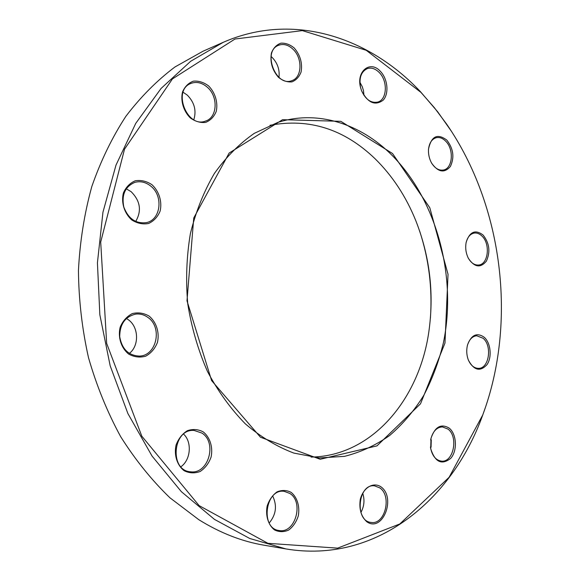 <?xml version="1.0" encoding="UTF-8"?>
<svg xmlns="http://www.w3.org/2000/svg" width="580" height="580" viewBox="0 0 580 580"><rect width="100%" height="100%" fill="white"/><g stroke="black" fill="none" stroke-linecap="round" stroke-linejoin="round"><path stroke-width="0.87" d="M485.656 406.754L482.56 415.505C452.023 500.207 375.847 564.014 285.911 548.926L249.784 538.501L214.462 519.383L181.381 491.695L152.04 456.047L127.89 413.54L110.178 365.791L99.847 314.802L97.425 262.834L102.95 212.207L116 165.097L135.756 123.359L161.081 88.443L190.668 61.284L223.162 42.355C293.458 11.477 369.496 37.395 420.572 91.821L437.704 111.809L451.559 131.493M223.162 42.355L203.022 51.228L174.964 66.968C157.071 80.41 140.701 96.867 125.86 116.334C112.128 137.402 100.782 160.805 91.807 186.557C84.397 213.368 79.939 241.338 78.445 270.461C78.728 299.845 82.077 328.896 88.486 357.621C96.57 385.722 107.293 412.047 120.64 436.617C135.278 459.81 151.706 480.204 169.933 497.785L198.802 519.687C220.182 532.984 241.983 541.502 264.212 545.236L285.911 548.926M269.99 125.287C309.162 117.95 344.172 129.086 375.013 158.688C392.413 175.784 406.007 196.446 415.795 220.668C429.548 255.628 434.021 291.74 429.214 329.005C420.594 397.597 372.853 456.199 311.083 457.076M391.326 154.599C360.173 123.721 317.536 109.642 277.748 122.445L254.257 133.364C239.373 143.702 226.084 157.078 214.375 173.485C203.87 191.451 195.873 211.49 190.385 233.602C186.542 256.527 185.665 279.959 187.761 303.913C191.574 327.656 198.143 350.168 207.466 371.454C218.181 391.565 230.825 409.045 245.391 423.9C260.754 436.958 276.906 446.687 293.857 453.089L319.305 457.939L344.527 456.351C360.774 452.233 375.854 445.251 389.76 435.399C402.81 424.132 414.142 410.799 423.762 395.393C432.296 379.074 438.842 361.55 443.396 342.838C457.149 276.385 436.704 199.73 391.326 154.599M430.425 317.934C432.477 288.289 428.896 259.354 419.673 231.108M431.056 447.093L431.259 439.952M420.971 92.408L366.226 50.293L302.339 30.617L235.016 39.012L172.441 78.916L124.519 149.176L100.695 242.056L106.669 343.418L141.803 436.174L199.1 505.6L267.945 543.329L337.64 548.136L399.823 523.965L449.13 477.26L482.741 414.976C517.353 322.161 502.94 205.798 446.723 124.236L434.405 107.728L420.971 92.408M392.529 153.519L429.802 207.763L448.028 274.289L444.976 343.077L420.507 403.81L376.964 445.882L320.189 459.259L260.456 437.218L211.599 380.574L186.992 300.802L193.749 217.979L229.151 153.047L282.583 119.683L340.83 121.329L392.529 153.519M483.082 235.038C489.462 243.158 490.557 251.858 486.366 261.152C480.479 268.264 474.498 267.344 468.423 258.404C465.885 253.286 465.131 247.914 466.175 242.288C469.684 231.652 475.325 229.238 483.082 235.038M446.825 140.106C453.422 148.661 454.604 157.456 450.385 166.489C444.432 173.347 438.204 172.274 431.694 163.256C429.28 158.891 428.221 154.193 428.497 149.169C431.295 136.162 437.4 133.139 446.825 140.106M380.335 71.289C387.795 78.858 389.231 93.859 383.097 100.231C375.05 106.038 367.872 102.892 361.572 90.784L360.543 87.486C356.084 71.217 370.337 59.965 380.335 71.289M294.277 48.046C300.302 55.201 302.571 63.169 301.1 71.963C299.222 76.872 296.177 80.17 291.957 81.867C287.354 82.309 282.851 80.787 278.451 77.307C272.223 70.093 269.881 61.98 271.433 52.968C273.412 48.009 276.558 44.747 280.865 43.174C285.505 42.877 289.978 44.501 294.277 48.046M208.655 85.978C215.238 92.713 218.196 102.703 216.224 111.44C214.042 116.769 210.533 120.415 205.704 122.373C200.448 123.003 195.322 121.517 190.32 117.921C183.519 111.186 180.416 100.906 182.519 91.988C184.832 86.594 188.449 82.991 193.379 81.164C198.686 80.7 203.776 82.309 208.655 85.978M151.975 184.723C159.13 191.364 162.313 201.717 160.116 211.113C157.695 216.92 153.852 221.052 148.567 223.496C142.81 224.561 137.213 223.38 131.762 219.943C124.359 213.331 121.01 202.659 123.366 193.046C125.918 187.159 129.905 183.062 135.307 180.764C141.114 179.88 146.667 181.199 151.975 184.723M149.198 316.136C156.455 322.284 159.681 332.594 157.448 342.425C154.998 348.594 151.09 353.176 145.725 356.171C139.881 357.795 134.197 357.099 128.666 354.075C121.147 347.978 117.754 337.35 120.14 327.287C122.743 321.015 126.788 316.455 132.276 313.606C138.163 312.171 143.804 313.012 149.198 316.136M203.232 431.89C210.069 437.378 213.136 447.267 211.084 457.091C208.814 463.348 205.168 468.14 200.151 471.489C194.684 473.526 189.356 473.273 184.165 470.721C177.096 465.305 173.869 455.126 176.059 445.063C178.466 438.705 182.236 433.92 187.362 430.701C192.879 428.837 198.164 429.236 203.232 431.89M291.138 492.369C297.236 497.299 300.027 506.565 298.272 515.975C296.308 521.993 293.11 526.691 288.695 530.048C283.867 532.193 279.147 532.157 274.536 529.939C268.243 525.074 265.321 515.562 267.184 505.934C269.265 499.815 272.564 495.132 277.073 491.869C281.945 489.89 286.629 490.049 291.138 492.369M381.009 486.859C396.394 497.85 382.568 532.861 366.85 521.797C361.13 516.526 358.94 509.066 360.274 499.402C363.254 487.613 373.332 481.675 381.009 486.859M449.21 428.134C456.743 434.094 457.576 450.733 450.689 458.381C441.692 465.37 435.029 462.144 430.708 448.71L430.998 438.321C434.993 426.735 441.061 423.335 449.21 428.134M484.286 337.313C490.76 343.07 492.166 357.215 487.004 364.653C480.204 371.968 474.005 370.489 468.423 360.209C466.523 355.119 466.248 349.965 467.589 344.738C471.453 334.732 477.021 332.26 484.286 337.313M468.067 359.245L468.248 359.723C470.677 365.364 474.085 368.242 478.471 368.358C489.034 368.728 492.471 345.934 483.118 338.27L476.695 335.755C472.352 336.262 469.278 339.423 467.465 345.238L467.335 345.731M379.762 487.867L374.578 485.844C358.012 483.321 354.279 521.217 371.113 522.428C385.048 525.03 392.16 495.893 379.762 487.867M362.739 493.297C364.842 499.974 364.218 506.376 360.876 512.51M289.833 493.442L284.2 491.333C265.343 488.208 259.949 528.641 279.147 530.519C295.278 533.825 304.188 502.113 289.833 493.442M272.731 496.081C277.262 505.724 276.094 514.692 269.207 522.971M201.891 433.057L194.126 430.44C172.659 428.402 169.026 470.887 190.748 471.808C208.51 474.338 217.427 442.504 201.891 433.057M183.613 434.108C192.226 442.083 190.791 459.897 180.902 466.762M147.842 317.383C144.159 314.73 140.15 313.635 135.829 314.084C125.178 316.579 119.813 324.111 119.712 336.675C121.909 349.044 128.463 355.511 139.381 356.084C156.672 355.873 162.755 327.258 147.842 317.383M126.404 318.478L128.144 319.594C138.772 326.772 139.468 345.637 129.354 353.423M150.641 186.013C145.645 182.098 140.367 180.887 134.814 182.381C125.084 186.6 121.423 194.844 123.816 207.096C128.361 218.747 135.894 223.916 146.414 222.626C160.921 219.827 163.603 195.764 150.641 186.013M126.251 188.79L131.116 191.668C140.331 200.898 141.861 210.83 135.706 221.466M207.357 87.254C202.065 82.686 196.627 81.396 191.052 83.375C171.948 90.031 187.173 128.76 205.654 121.024C217.435 117.501 218.435 96.657 207.357 87.254M183.084 92.234L187.304 95.127C194.43 102.413 196.598 110.621 193.814 119.734M293.031 49.249C288.34 44.856 283.555 43.514 278.675 45.247C261.95 51.062 275.841 87.609 291.95 80.606C302.129 77.488 302.745 58.239 293.031 49.249M271.092 56.499L272.238 57.529C277.581 63.184 279.828 69.796 278.973 77.372M379.139 72.413C375.325 68.643 371.396 67.367 367.357 68.578C361.123 71.594 358.868 77.923 360.586 87.587L361.55 90.676C365.596 99.543 370.982 103.341 377.718 102.087C387.15 99.738 388.005 80.946 379.139 72.413M359.912 82.28L362.239 86.616L363.442 90.487L363.986 95.396M431.165 162.269L431.476 162.835C434.884 168.352 438.879 170.745 443.468 170.012C452.762 168.519 454.176 149.27 445.658 141.15C442.634 138.127 439.473 136.989 436.174 137.721C431.73 139.156 429.164 143.129 428.482 149.647L428.446 150.3M467.995 257.542L468.183 257.911C471.025 262.957 474.527 265.321 478.674 265.017C488.346 264.422 490.593 243.839 481.929 236.024C479.508 233.689 476.934 232.703 474.215 233.073C470.141 233.936 467.429 237.184 466.081 242.824L465.994 243.237M430.469 446.977L430.672 448.369C432.375 456.098 435.993 460.346 441.547 461.136C453.538 462.593 458.62 436.798 448.007 429.099L442.446 426.909C436.892 427.206 433.064 431.121 430.94 438.647L430.664 440.017M431.005 438.378L430.723 448.645M468.248 359.723L468.423 360.209M467.465 345.238L467.589 344.738M431.476 162.835L431.694 163.256M428.482 149.647L428.497 149.169M468.183 257.911L468.423 258.404M466.081 242.824L466.175 242.288M446.723 124.236L446.419 123.765M482.741 414.976L482.56 415.505"/></g></svg>
